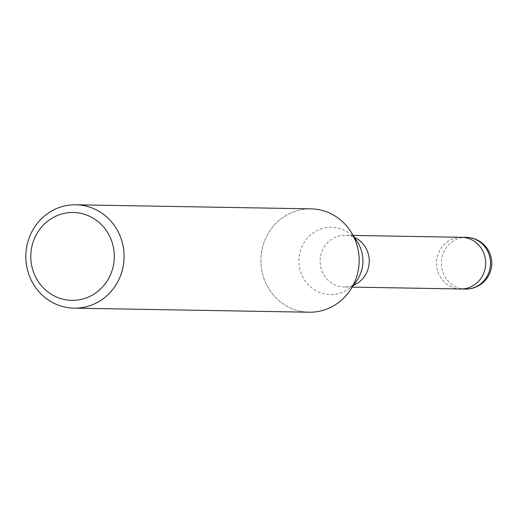 <?xml version="1.0" encoding="UTF-8"?>
<svg xmlns="http://www.w3.org/2000/svg" width="517" height="517" viewBox="0 0 517 517"><rect width="100%" height="100%" fill="white"/><g stroke="black" fill="none" stroke-linecap="round" stroke-linejoin="round"><path stroke-width="0.39" stroke-dasharray="2.58 1.94" d="M353.686 285.164A25.844 24.564 91 0 1 350.849 286.14A25.844 24.564 91 0 1 344.257 286.967A25.844 24.564 91 0 1 322.963 273.202A25.844 24.564 91 0 1 345.149 235.287A25.844 24.564 91 0 1 351.709 236.347A25.844 24.564 91 0 1 354.507 237.419M460.666 288.977A25.844 24.564 91 0 1 439.372 275.218A25.844 24.564 91 0 1 461.558 237.297M353.505 236.379A51.687 49.128 91 0 1 349.789 290.819A51.687 49.128 91 0 1 266.552 284.686A51.687 49.134 91 0 1 310.917 208.849M309.134 312.21A51.687 49.134 91 0 1 266.552 284.686A51.687 49.128 91 0 1 284.848 216.19A51.687 49.128 91 0 1 350.81 231.629L351.004 231.933M460.421 288.977A25.844 24.564 91 0 1 436.561 262.171A25.844 24.564 91 0 1 461.313 237.297M350.849 286.14C351.276 286.599 353.266 284.764 356.814 280.621A33.67 32.002 91 0 1 302.6 276.621A33.67 32.002 91 0 1 314.523 232.01A33.67 32.002 91 0 1 357.486 242.066C352.84 236.805 350.914 234.899 351.709 236.347M465.481 289.061A25.844 24.564 91 0 1 444.187 275.296A25.844 24.564 91 0 1 441.382 262.255A25.844 24.564 91 0 1 466.373 237.381M352.348 287.109L344.257 286.967M353.24 235.429L345.149 235.287"/><path stroke-width="0.78" d="M354.507 237.419A25.844 24.564 91 0 1 366.437 249.052A25.844 24.564 91 0 1 353.686 285.164M461.313 237.297A25.844 24.564 91 0 1 461.558 237.297A25.844 24.564 91 0 1 482.846 251.062A25.844 24.564 91 0 1 460.666 288.977A25.844 24.564 91 0 1 460.421 288.977M118.432 232.314A51.687 49.134 91 0 1 74.06 308.151A51.687 49.134 91 0 1 31.479 280.628A51.687 49.134 91 0 1 75.844 204.79A51.687 49.134 91 0 1 118.432 232.314M75.844 204.79L310.917 208.849A51.687 49.134 91 0 1 353.505 236.372A51.687 49.134 91 0 1 309.134 312.21L74.06 308.151M109.501 235.894A43.939 41.761 91 0 1 92 295.272A43.939 41.761 91 0 1 35.589 276.957A43.939 41.761 91 0 1 53.096 217.586A43.939 41.761 91 0 1 109.501 235.894M350.81 231.629A51.687 49.128 91 0 1 353.505 236.379M466.373 237.381A25.844 24.564 91 0 1 487.667 251.146A25.844 24.564 91 0 1 490.478 264.187A25.844 24.564 91 0 1 465.481 289.061A25.844 25.844 0 0 0 489.037 251.65A25.844 25.844 0 0 0 466.373 237.381L461.558 237.297A25.844 24.564 91 0 1 485.657 264.103A25.844 24.564 91 0 1 460.666 288.977L352.348 287.109M351.004 231.933L357.486 242.066A33.67 32.002 91 0 1 359.237 245.155A33.67 32.002 91 0 1 356.814 280.621L349.99 290.522M461.558 237.297L353.24 235.429M465.481 289.061L460.666 288.977"/></g></svg>
